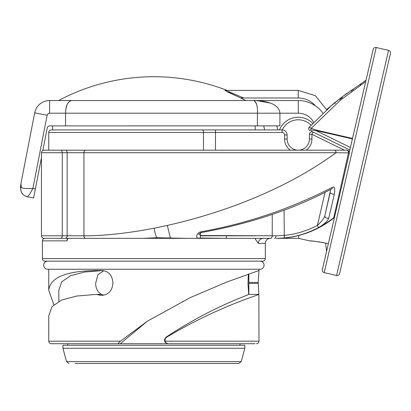 <?xml version="1.0" encoding="UTF-8"?>
<svg xmlns="http://www.w3.org/2000/svg" width="411" height="411" viewBox="0 0 411 411"><rect width="100%" height="100%" fill="white"/><g stroke="black" fill="none" stroke-linecap="round" stroke-linejoin="round"><path stroke-width="0.62" d="M49.433 125.889L279.906 125.869L279.906 113.205C279.624 109.3 276.711 101.183 254.132 100.541L58.568 100.541A202.649 202.649 0 0 1 227.067 90.405M47.789 126.773L47.45 127.292M42.857 150.457L47.239 127.919A2.533 2.533 0 0 1 49.726 125.869M35.382 188.911L33.62 197.979L27.47 196.787L29.515 194.46L32.895 188.428L35.382 188.911L41.46 157.644M21.326 187.031A7.598 3.786 176.6 0 0 20.586 188.819L20.915 183.686L34.688 112.84L20.915 183.686L27.398 150.323L20.915 183.686L21.326 187.031C21.007 188.295 24.866 188.762 32.895 188.428L47.121 115.255L34.688 112.84A15.197 15.197 0 0 1 49.608 100.541A15.197 15.197 0 0 0 34.688 112.84M322.471 112.552A30.399 30.399 0 0 1 322.789 112.979L322.471 112.552A30.399 30.399 0 0 1 322.789 112.979A30.399 30.399 0 0 0 298.263 100.541L254.132 100.541C256.726 102.945 257.815 107.168 257.404 113.205L65.544 113.205L65.544 125.869M49.608 105.761L49.608 113.205L65.544 113.205C65.688 105.838 67.697 101.615 71.56 100.541L49.608 100.541L49.608 113.205A2.533 2.533 0 0 0 47.121 115.255M313.66 122.139A17.73 17.73 0 0 0 298.263 113.205L298.263 100.541L71.56 100.541M254.132 100.541L249.184 100.541L254.132 100.541L256.479 103.654M256.942 100.603L270.279 103.069M321.685 111.566L321.315 111.124A30.399 30.399 0 0 1 321.7 111.581A30.399 30.399 0 0 0 321.315 111.124M319.568 109.259A30.399 30.399 0 0 0 298.263 100.541A30.399 30.399 0 0 1 319.568 109.259L317.636 107.518M245.752 100.541A201.061 201.061 0 0 0 240.646 98.008L224.884 90.405L298.263 90.405L298.263 98.008L240.646 98.008M238.221 96.852L237.805 96.657M236.315 95.958L227.494 91.889M225.505 90.523L225.886 90.626M226.708 90.872L227.175 91.026M228.521 91.483L243.697 98.008M263.672 125.869L264.756 129.922M312.648 123.254A20.262 20.262 0 0 0 279.475 129.922M348.492 152.887A2.533 1.654 -90 0 0 346.838 150.19L344.475 150.19L311.939 134.32L309.406 134.32L309.406 139.041A11.143 11.143 0 0 1 298.263 150.19A11.143 11.143 0 0 1 287.114 139.041L287.114 134.988A5.066 5.066 0 0 0 282.049 129.922L51.283 129.922L52.551 129.922L52.551 125.869M278.601 238.323L298.54 238.339L298.864 235.472M277.723 238.339L276.161 238.339M186.573 238.339L143.234 238.339L186.573 238.339M349.335 153.144A2.533 2.533 0 0 0 349.34 153.133L349.309 153.293A2.533 0.277 -167 0 0 348.487 152.887L333.732 217.779C315.504 231.557 296.557 238.411 276.886 238.339L284.314 237.959C295.905 236.88 307.315 233.422 318.551 227.581C324.32 224.221 327.742 221 328.815 217.917L334.349 194.079C335.284 188.181 334.569 185.972 332.201 187.447C290.027 208.988 246.266 223.774 200.922 231.799C196.109 233.027 194.706 239.259 199.895 238L225.413 238.339L186.594 238.339L157.105 237.728L143.105 238.339L85.663 238.339L143.079 238.339M129.578 238.339L126.588 238.339M119.93 238.339L112.537 238.339L119.93 238.339M105.37 238.339L98.47 238.339L105.37 238.339M69.844 238.339L47.614 238.339M67.019 238.339L67.003 238.339C67.45 238.262 67.409 239.104 66.895 240.872L68 238.339M263.091 238.339A5.066 4.752 -90 0 0 258.37 243.404L265.331 243.404A5.066 5.066 -90 0 1 270.397 238.339A5.066 5.066 -90 0 0 265.331 243.404L265.331 258.606L42.42 258.606L42.42 240.872L66.895 240.872M258.37 243.404L254.861 238.339M42.42 258.606A2.533 2.533 0 0 0 44.953 261.139L262.799 261.139A2.533 2.533 0 0 0 265.331 258.606M47.738 261.139A4.053 4.053 0 0 0 43.684 265.193A4.053 4.053 0 0 0 47.738 269.246L48.75 269.246L48.75 290.315C50.183 277.024 67.342 270.423 100.227 270.515L102.19 270.51C108.602 271.219 112.172 275.19 112.897 282.419L112.897 283.431C112.172 290.654 108.602 294.625 102.19 295.334L100.438 295.334L96.462 294.379L101.558 294.389C97.787 292.236 95.809 288.584 95.635 283.431L97.9 274.728L103.865 270.664M96.462 294.379L76.713 296.038L61.588 300.056L52.038 306.58L48.75 315.864L48.75 341.187L120.454 341.187L147.405 321.181L190.185 297.631L226.225 282.254L258.992 270.515L258.997 269.246L260.014 269.246A4.053 4.053 0 0 0 264.062 265.193A4.053 4.053 0 0 0 260.014 261.139M258.992 270.51L258.2 282.419L258.843 294.379C257.106 295.679 217.424 306.945 166.722 337.148C165.299 338.145 164.79 339.491 165.181 341.187C165.428 342.507 166.501 343.355 168.397 343.719L255.005 343.719M258.858 294.476L258.894 294.764M168.397 343.719L167.955 343.719C164.169 342.481 163.501 340.323 165.957 337.236C211.495 307.074 246.903 295.781 248.696 294.389L258.843 294.379L258.997 341.187C258.863 342.707 258.016 343.555 256.464 343.719M48.75 290.315L53.851 304.71M102.945 270.541L84.599 272.01L70.564 275.719L61.737 281.797L58.794 290.443L58.881 301.32M102.416 270.515L100.227 270.515M167.955 343.719L51.283 343.719C49.731 343.555 48.888 342.707 48.75 341.187M65.046 343.719L120.274 343.719L147.405 321.181M241.267 343.719L153.873 343.719M166.722 337.148L165.957 337.236M248.696 294.389L247.982 283.431L248.383 274.127M120.454 341.187C118.502 342.969 117.767 343.812 118.25 343.719M101.558 294.389L103.865 295.18M153.873 345.235L244.812 345.235L244.812 348.276L62.934 348.276L62.934 345.235L153.873 345.235M153.873 363.478L238.796 363.478L153.873 363.478M75.095 363.478L232.652 363.478L75.095 363.478M349.34 153.139L338.556 199.864L349.309 153.293A2.533 2.533 0 0 0 346.838 150.19L43.992 150.19C42.456 150.339 41.609 151.181 41.46 152.722L62.267 152.722A2.533 1.629 -90 0 0 60.638 150.19M71.843 150.19L52.808 150.19M62.261 150.19L65.519 150.19A2.533 1.629 -90 0 1 67.147 152.722L62.267 152.722L62.267 235.806L41.46 235.806C41.609 237.347 42.456 238.19 43.992 238.339L60.638 238.339A2.533 1.629 -90 0 0 62.267 235.806L83.931 235.806C104.224 235.837 127.61 233.304 154.079 228.208L167.339 225.428C221.714 213.217 285.219 189.985 336.034 152.722L83.931 152.722A2.533 1.731 -90 0 1 85.663 150.19L89.12 150.19M339.681 150.19L339.424 150.19M198.857 234.255L200.604 235.513L276.002 235.806L284.078 235.436C295.36 234.398 306.472 231.054 317.41 225.408C321.967 221.175 324.464 217.866 324.901 215.487A2.533 2.147 13 0 0 326 217.784A2.533 2.147 13 0 0 328.815 217.917M73.579 238.339L52.808 238.339M59.323 238.339L89.12 238.339A2.533 1.731 90 0 0 89.141 238.339M65.519 238.339A2.533 1.629 -90 0 0 67.147 235.806L67.147 152.722L83.931 152.722L83.931 235.806A2.533 1.731 -90 0 0 85.663 238.339L60.638 238.339M348.487 152.887L336.034 152.722A2.533 1.423 -90 0 0 334.611 150.19M346.838 150.19L347.131 150.205M347.28 150.226L347.68 150.334M348.06 150.503L348.41 150.734M348.723 151.027L348.99 151.382M349.314 152.188L373.173 49.423A2.533 2.533 0 0 1 376.209 47.522L324.243 272.621A2.533 2.533 0 0 1 322.342 269.585L326.581 251.244L325.574 243.05M338.556 199.864L322.342 269.585M328.322 243.682L325.861 243.096C316.239 241.385 310.86 240.661 309.724 240.923C310.86 240.661 316.239 241.385 325.861 243.096L328.327 243.666M368.837 79.472L369.14 78.157L368.837 79.472M306.19 150.19A13.681 13.681 0 0 0 311.939 139.041L311.939 134.32L313.048 132.044L349.946 150.036M309.406 134.32A2.533 2.533 0 0 1 313.048 132.044L311.327 131.201M365.754 81.563L340.18 100.351L311.302 128.253L309.123 127.348L332.925 104.147L341.464 97.407L366.078 80.15M352.504 138.944L315.417 130.379L315.525 129.912L311.302 128.253L310.541 130.066L309.812 130.462A2.024 1.973 -64 0 1 309.236 127.307M350.526 147.503L315.417 130.379L310.541 130.066M334.965 103.397L335.268 103.156M339.923 99.441L342.43 97.505M351.004 91.139L353.275 89.516M359.959 84.846L360.873 84.219M334.467 217.07L333.732 217.779L333.763 218.097L334.4 217.368M226.625 235.806A2.533 1.212 90 0 1 225.413 238.339L271.193 238.339M210.54 238.339L218.113 238.339M252.544 238.339L258.026 238.339M332.201 187.447A2.533 1.284 -118.2 0 1 331.78 188.865L331.78 188.865C293.69 209.122 250.186 223.687 201.262 232.564A2.533 0.272 -99.9 0 1 200.922 231.799M200.604 232.765L200.604 235.513A2.533 0.781 91.8 0 1 199.895 238M330.706 189.44L324.901 215.487L330.218 192.456A2.533 0.961 13 0 0 331.585 193.689A2.533 0.961 13 0 0 334.349 194.079M325.034 192.389L317.41 225.408L318.551 227.581M284.078 210.221L284.314 237.959M278.339 238.329L277.995 238.339M376.209 47.522L388.549 50.373A2.533 2.533 0 0 1 390.45 53.409L339.62 273.572A2.533 2.533 0 0 1 336.583 275.473L324.243 272.621M65.642 238.339L67.003 238.339M202.741 238.339L197.486 238.339M154.079 228.208A9.951 1.48 -100.9 0 0 156.858 237.748A2.533 0.848 86.6 0 0 157.166 237.892L143.038 238.339M135.25 238.339L127.508 238.339M65.806 109.434L66.967 104.928M67.697 103.413L69.993 100.952M298.263 113.205L257.404 113.205L257.404 125.869M276.783 125.869L277.867 129.922M315.53 105.92A22.8 22.8 0 0 0 298.263 98.008M310.973 125.16A17.73 17.73 0 0 0 282.239 129.927M165.181 341.187L258.997 341.187M248.866 282.419L258.2 282.419M248.866 283.431L258.2 283.431M68.95 363.478L66.505 361.598L241.242 361.598L244.812 348.276M290.33 150.19A13.681 13.681 0 0 1 284.582 139.041L284.582 134.988A2.533 2.533 0 0 0 282.049 132.455L215.462 132.455L215.462 150.19M282.049 132.455L282.049 129.922M202.304 129.922A2.533 1.197 -90 0 1 203.502 132.455L215.462 132.455L215.462 129.922M48.75 150.19L48.75 132.455L203.502 132.455L203.502 150.19M157.105 237.728A2.533 0.843 86.6 0 0 157.418 237.877L157.166 237.892A2.533 0.848 86.6 0 0 157.29 237.856M311.939 139.041L309.406 139.041M284.582 139.041L287.114 139.041M284.582 134.988L287.114 134.988M352.612 138.476L315.525 129.912M169.522 237.861A2.533 0.277 93.2 0 1 169.445 237.954L170.514 238.01A2.533 0.293 92.8 0 0 170.591 237.933A12.602 0.596 -102.6 0 1 167.339 225.428M200.589 235.806L256.197 235.806M272.241 214.429L272.241 235.806A2.533 1.973 90 0 1 270.268 238.339M276.002 235.806A2.533 1.346 90 0 1 274.656 238.339M388.549 50.373L336.583 275.473M255.2 129.922L255.2 125.869M20.555 188.027L20.55 187.339M20.586 186.332L20.617 185.895M20.771 184.524L20.817 184.22M20.586 188.819C21.557 192.343 21.018 194.593 27.47 196.787L33.62 197.979M26.607 196.571L24.629 195.693M23.026 194.424L21.716 192.692M21.131 191.439L20.75 190.082M326.519 109.598L315.34 95.66L298.263 90.405L315.34 95.66L326.519 109.598L341.433 97.433M42.42 240.872C42.569 239.336 43.412 238.488 44.953 238.339M47.738 269.246L260.014 269.246M248.866 273.957L248.866 294.389M67.748 343.719L67.748 345.235M239.998 343.719L239.998 345.235M241.242 361.598L238.796 363.478M66.505 361.598L62.934 348.276M41.46 235.806L41.46 152.722M310.048 240.954L298.54 238.339M325.856 243.112C316.378 241.416 311.06 240.692 309.909 240.949L310.089 240.938M310.685 240.985L311.199 241.016M311.944 241.062L312.899 241.134M313.912 241.216L319.547 241.899M321.623 242.249L323.94 242.69M309.123 127.348C308.368 128.602 308.594 129.64 309.796 130.457M347.264 93.097L343.992 95.511M276.886 238.339C298.057 237.892 317.02 231.146 333.763 218.097M170.514 238.01L186.594 238.339M157.418 237.877L169.445 237.954M201.262 232.564C199.345 233.582 198.528 234.172 198.811 234.342L198.847 234.065M331.78 188.865L332.052 188.608M48.75 132.455C48.899 130.919 49.746 130.071 51.283 129.922"/></g></svg>
